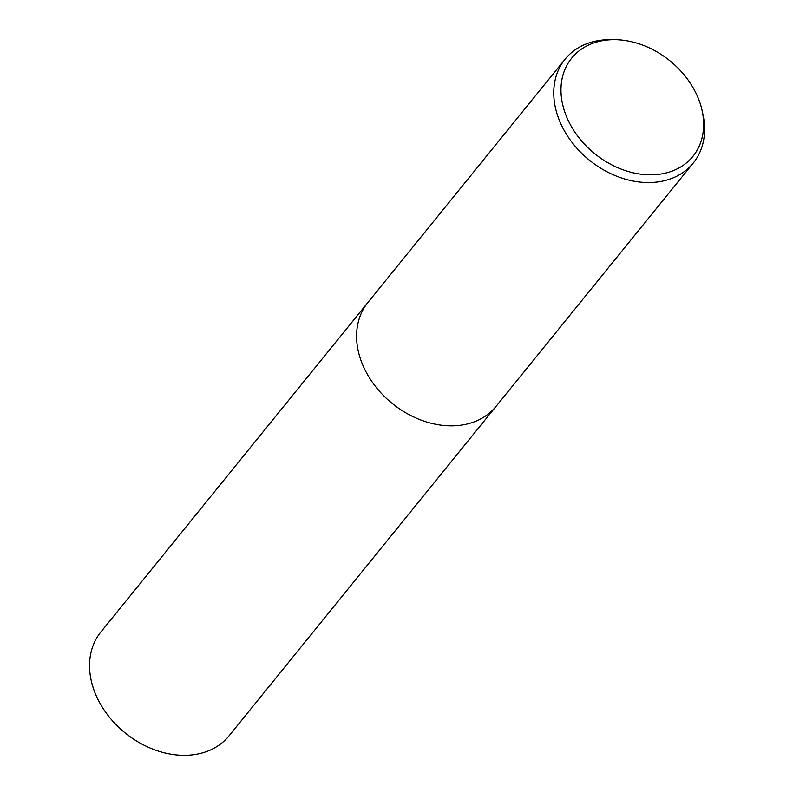 <?xml version="1.0" encoding="UTF-8"?>
<svg xmlns="http://www.w3.org/2000/svg" width="793" height="793" viewBox="0 0 793 793"><rect width="100%" height="100%" fill="white"/><g stroke="black" fill="none" stroke-linecap="round" stroke-linejoin="round"><path stroke-width="1.19" d="M702.182 110.941L703.044 115.015A82.482 63.182 -141 0 1 693.251 163.041A82.482 63.182 -141 0 1 563.189 128.625A82.482 63.182 -141 0 1 565.102 59.178A82.482 63.182 -141 0 1 610.045 39.65L614.218 39.66A78.011 59.762 -141 0 1 694.718 90.68A78.011 59.762 -141 0 1 702.182 110.941A78.011 59.762 -141 0 1 657.06 174.519A78.011 59.762 -141 0 1 569.889 123.807A78.011 59.762 -141 0 1 614.218 39.66M693.251 163.041L496.101 406.313A82.482 63.182 -141 0 1 366.029 371.897A82.482 63.182 -141 0 1 367.942 302.45L565.102 59.178M495.942 406.502L229.048 735.825A82.482 63.182 -141 0 1 98.976 701.409A82.482 63.182 -141 0 1 100.889 631.962L367.783 302.639M366.029 371.897A82.482 63.182 -141 0 1 367.942 302.45"/></g></svg>
